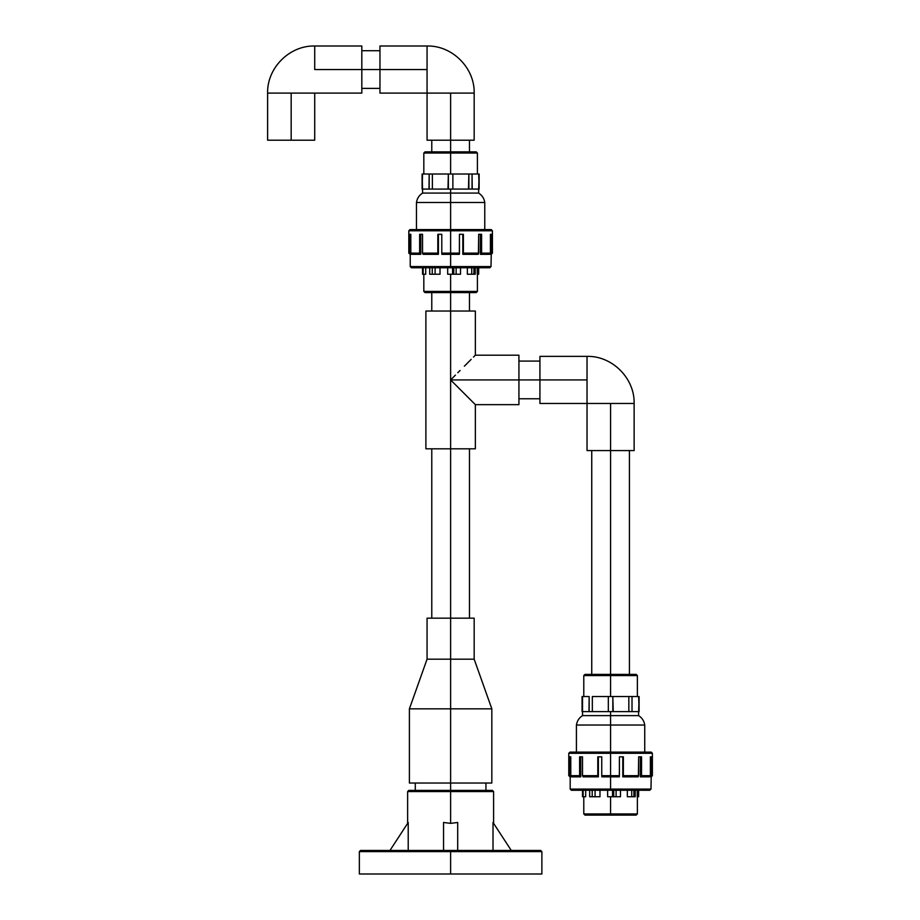 <?xml version="1.0" encoding="UTF-8"?>
<svg xmlns="http://www.w3.org/2000/svg" width="920" height="920" viewBox="0 0 920 920"><rect width="100%" height="100%" fill="white"/><g stroke="black" fill="none" stroke-linecap="round" stroke-linejoin="round"><path stroke-width="1.38" d="M450.616 791.568L493.603 791.568L450.616 791.568L450.616 823.365L457.688 822.468L457.688 850.448L457.688 822.468L450.616 823.365L450.616 791.568L407.629 791.568L408.813 790.383L492.418 790.383L450.616 790.383L450.616 791.568L407.629 791.568L450.616 791.568L450.616 790.383L492.418 790.383L493.603 791.568L450.616 791.568M541.88 874L359.352 874L450.616 874L450.616 851.621L541.88 851.621L450.616 851.621L450.616 874L541.88 874L541.88 851.621L359.352 851.621L360.525 850.448L540.707 850.448L450.616 850.448L450.616 851.621L359.352 851.621L450.616 851.621L450.616 850.448L540.707 850.448L541.88 851.621M493.603 823.365L493.016 822.468L493.603 823.365L493.603 791.568M493.016 850.448L493.016 822.468L493.016 850.448M443.555 822.468L450.616 823.365L443.555 822.468L443.555 850.448L443.555 822.468M408.216 822.468L408.216 850.448L408.216 822.468L389.965 850.448L408.216 822.468M450.616 850.448L360.525 850.448L450.616 850.448M450.616 790.383L408.813 790.383L450.616 790.383L450.616 783.023L450.616 790.383M511.267 850.448L493.016 822.468L511.267 850.448M477.411 174.006L477.411 153.042L450.616 153.042L450.616 174.006L479.136 174.006L478.687 189.083L472.224 189.083L479.136 189.083L479.136 174.006M479.136 189.083L478.687 174.006L472.052 174.006L472.052 189.083L468.475 189.083L468.866 174.006L468.866 189.083L472.224 189.083L472.052 174.006L452.87 174.006L452.87 189.083L447.971 189.083L448.362 174.006L448.362 189.083L450.616 189.083L450.616 193.085L478.641 193.085L450.616 193.085L450.616 189.083L468.475 189.083L452.87 189.083L452.87 174.006L432.365 174.006L432.365 189.083L429.019 189.083L429.18 174.006L429.18 189.083L447.971 189.083L432.365 189.083L432.365 174.006L422.556 174.006L422.107 189.083L429.019 189.083L422.556 189.083L422.107 174.006L450.616 174.006L450.616 153.042L477.411 153.042L423.821 153.042L450.616 153.042L450.616 151.869L476.226 151.869L450.616 151.869L450.616 153.042L423.821 153.042L425.005 151.869M422.591 189.083L422.591 193.085L450.616 193.085L450.616 202.503L484.771 202.503L450.616 202.503L450.616 229.597L491.245 229.597L450.616 229.597L450.616 230.77L408.813 230.77L408.813 253.149L409.756 253.149L409.756 234.301L409.756 253.149L408.813 253.149L410.228 254.322L410.228 266.57L450.616 266.57L450.616 253.149L441.784 253.149L441.899 254.322L450.616 254.322L450.616 266.57L491.015 266.57L450.616 266.57L450.616 267.755L489.831 267.755L411.596 267.755M476.111 292.594L450.616 292.594L450.616 274.229L450.616 291.421L477.411 291.421L450.616 291.421L450.616 292.594L476.226 292.594L425.005 292.594L423.821 291.421L477.411 291.421L476.226 292.594M452.571 267.755L452.571 274.229L453.767 274.229L453.767 267.755L453.767 274.229L447.672 274.229L447.672 267.755L447.672 274.229L452.571 274.229L452.571 267.755M491.015 266.57L489.831 267.755L450.616 267.755L450.616 266.57L491.015 266.57L491.245 254.322L490.303 254.322L491.452 253.38L490.061 254.023L491.245 254.322L492.418 253.149L492.418 230.77L450.616 230.77L492.418 230.77L450.616 230.77L450.616 253.149L459.448 253.149L459.448 234.301L463.404 234.301L463.404 253.149L478.699 253.149L478.699 234.301L481.585 234.301L481.585 253.149L490.417 253.149L490.417 234.301L491.475 234.301L491.475 253.149L492.418 253.149L491.475 253.149L491.475 234.301L490.417 234.301L490.406 253.38L489.348 254.322L490.417 253.149L481.585 253.149L481.585 234.301L478.699 234.301L478.411 254.127L462.909 254.322L463.404 234.301L459.448 234.301L459.379 254.299L450.616 254.322L459.344 254.322M492.418 230.77L491.245 229.597L450.616 229.597L450.616 193.085L478.641 193.085C482.114 195.304 484.161 198.444 484.771 202.503L416.461 202.503L416.461 229.597M478.181 254.288L478.699 253.149L463.404 253.149L462.817 254.322L462.817 234.301L462.817 254.322L478.009 254.322M480.435 254.322L480.435 234.301L480.435 254.322L481.585 253.149L480.619 254.322L489.348 254.322L480.435 254.322M460.517 267.755L460.517 274.229L456.136 274.229L456.136 267.755L456.136 274.229L453.767 274.229L460.517 274.229L460.517 267.755M467.36 274.229L467.36 267.755L467.36 274.229L471.741 274.229L467.36 274.229M475.226 267.755L475.226 274.229L473.926 274.229L473.926 267.755L473.926 274.229L471.741 274.229L475.226 274.229L475.226 267.755M477.25 274.229L477.25 267.755L477.25 274.229L478.538 274.229L477.25 274.229M459.413 254.138L459.448 253.149L450.616 253.149L450.616 254.322L441.83 254.23L441.784 253.149L450.616 253.149L450.616 229.597L409.986 229.597L408.813 230.77M422.533 267.755L422.533 274.229L425.718 274.229L425.718 267.755L425.718 274.229L423.177 274.229L423.177 267.755L422.694 274.229M429.709 274.229L429.709 267.755L429.709 274.229L432.25 274.229L429.709 274.229M440.013 267.755L440.013 274.229L435.114 274.229L435.114 267.755L435.114 274.229L432.25 274.229L440.013 274.229L440.013 267.755M420.796 234.301L420.796 254.322L420.796 234.301M438.414 234.301L438.414 254.322L438.414 234.301M419.945 253.977L419.647 234.301L419.647 253.149L410.815 253.149L410.815 234.301L410.815 253.149L419.647 253.149L420.796 254.322L419.934 253.977M409.986 254.322L411.171 254.322L409.756 253.149L410.941 254.322L410.228 254.322M410.837 253.38L411.895 254.322L410.837 253.38M438.334 254.322L423.085 254.299L422.556 253.38L423.223 254.322L438.414 254.322L437.828 253.149L438.23 254.288M437.828 234.301L437.828 253.149L437.828 234.301L441.784 234.301L441.784 253.149L441.784 234.301L437.828 234.301M422.556 253.38L422.544 234.301L422.544 253.149L437.828 253.149L422.556 253.402M450.616 202.503L416.461 202.503L450.616 202.503M450.616 193.085L422.591 193.085L450.616 193.085M419.647 234.301L422.544 234.301L419.647 234.301M409.756 234.301L410.815 234.301L409.756 234.301M411.895 254.322L420.612 254.322L411.895 254.322M450.616 229.597L409.986 229.597L450.616 229.597M450.616 230.77L408.813 230.77L450.616 230.77M432.25 267.755L432.25 274.229L432.25 267.755M471.741 267.755L471.741 274.229L471.741 267.755M478.653 274.229L478.699 267.755M478.538 267.755L478.538 274.229L478.538 267.755M450.616 291.421L423.821 291.421L450.616 291.421M450.616 292.594L425.005 292.594L450.616 292.594L450.616 379.925L518.926 379.925L518.926 355.189L518.926 379.925L450.616 379.925L453.042 377.499L450.616 379.925L450.616 618.159L450.616 448.81L475.352 448.81L475.352 404.65L450.616 379.925L450.616 311.029L425.891 311.029L450.616 311.029L450.616 292.594M450.616 266.57L410.228 266.57L450.616 266.57M450.616 267.755L411.401 267.755L450.616 267.755M425.132 151.869L476.226 151.869L477.411 153.042M450.616 151.869L425.005 151.869L450.616 151.869L450.616 140.208L450.616 151.869M587.029 379.925C587.029 349.531 587.029 349.531 587.029 379.925L587.029 450.581L610.581 450.581L610.581 403.478L587.029 403.478L587.029 356.362L539.925 356.362L539.925 379.925L587.029 379.925L539.925 379.925L539.925 403.478L539.925 379.925L518.926 379.925L518.926 404.65L518.926 379.925L539.925 379.925L539.925 356.362M539.925 403.478L610.581 403.478C640.964 403.478 640.964 403.478 610.581 403.478L610.581 450.581L634.133 450.581L610.581 450.581L610.581 674.394L636.192 674.394L610.581 674.394L610.581 696.532L639.101 696.532L638.653 711.608L632.178 711.608L639.101 711.608L639.101 696.532M587.029 450.581L610.581 450.581L610.581 674.394L636.192 674.394L637.376 675.567L583.786 675.567L610.581 675.567L610.581 674.394L585.097 674.394M587.029 356.362C612.202 355.718 634.788 378.304 634.133 403.478L610.581 403.478M455.446 375.096L453.042 377.499L455.446 375.096M460.08 370.461L457.792 372.738L460.08 370.461M464.358 366.183L468.107 362.434L464.358 366.183M471.178 359.352L468.107 362.434L471.178 359.352M474.869 355.66L473.466 357.075L475.352 355.189L475.352 311.029L450.616 311.029L475.352 311.029M475.352 448.81L425.891 448.81L450.616 448.81L450.616 379.925L474.869 404.179M450.616 659.18L450.616 618.159L427.064 618.159L450.616 618.159L450.616 659.18L427.064 659.18L450.616 659.18L450.616 708.837L450.616 659.18L474.168 659.18L450.616 659.18M409.4 783.023L450.616 783.023L409.4 783.023L409.4 708.837L450.616 708.837L409.4 708.837L427.064 659.18L427.064 618.159M491.832 783.023L450.616 783.023L450.616 708.837L450.616 783.023L491.832 783.023L491.832 708.837L450.616 708.837L491.832 708.837L474.168 659.18L474.168 618.159L450.616 618.159L474.168 618.159M361.824 69.552L379.96 69.552L361.824 69.552L361.824 46L361.824 69.552L314.721 69.552L361.824 69.552L361.824 93.104L361.824 69.552M582.521 711.608L582.521 696.532L582.072 711.608L588.984 711.608L582.521 711.608L582.555 715.61L610.581 715.61L610.581 711.608L610.581 715.61L638.606 715.61L610.581 715.61L610.581 725.029L644.736 725.029L610.581 725.029L610.581 752.111L651.21 752.111L610.581 752.111L610.581 753.296L568.778 753.296L568.778 775.663L569.721 775.663L569.721 756.827L569.721 775.663L568.778 775.663L570.193 776.848L570.193 789.095L610.581 789.095L610.581 775.663L601.749 775.663L601.864 776.848L610.581 776.848L610.581 789.095L650.981 789.095L610.581 789.095L610.581 790.269L649.796 790.269L571.55 790.269M583.786 796.743L583.786 813.935L610.581 813.935L610.581 796.743L610.581 813.935L637.376 813.935L610.581 813.935L610.581 815.12L636.192 815.12L585.097 815.12M612.536 790.269L612.536 796.743L613.732 796.743L613.732 790.269L613.732 796.743L607.637 796.743L607.637 790.269L607.637 796.743L612.536 796.743L612.536 790.269M650.981 789.095L649.796 790.269L610.581 790.269L610.581 789.095L650.981 789.095L651.21 776.848L650.268 776.848L651.245 776.319L650.026 776.549L651.21 776.848L652.383 775.663L652.383 753.296L610.581 753.296L652.383 753.296L610.581 753.296L610.581 775.663L619.413 775.663L619.413 756.827L623.369 756.827L623.369 775.663L638.664 775.663L638.664 756.827L641.55 756.827L641.55 775.663L650.382 775.663L650.382 756.827L651.44 756.827L651.44 775.663L652.383 775.663L651.44 775.663L651.44 756.827L650.382 756.827L650.382 775.663L649.313 776.848L650.382 775.663L641.55 775.663L641.55 756.827L638.664 756.827L638.376 776.641L622.863 776.848L623.369 756.827L619.413 756.827L619.367 776.756L610.581 776.848L619.309 776.848M628.44 711.608L613.226 711.608L628.44 711.608M652.383 753.296L651.21 752.111L610.581 752.111L610.581 715.61L638.606 715.61C642.08 717.818 644.126 720.958 644.736 725.029L576.426 725.029L576.426 752.111M638.146 776.813L638.664 775.663L623.369 775.663L622.782 776.848L622.782 756.827L622.782 776.848L637.974 776.848M640.4 776.848L640.4 756.827L640.4 776.848L641.55 775.663L640.584 776.848L649.313 776.848L640.4 776.848M620.482 790.269L620.482 796.743L616.101 796.743L616.101 790.269L616.101 796.743L613.732 796.743L620.482 796.743L620.482 790.269M627.325 796.743L627.325 790.269L627.325 796.743L631.706 796.743L627.325 796.743M635.191 790.269L635.191 796.743L633.891 796.743L633.891 790.269L633.891 796.743L631.706 796.743L635.191 796.743L635.191 790.269M637.215 796.743L637.215 790.269L637.215 796.743L638.503 796.743L637.215 796.743M636.077 815.12L610.581 815.12L610.581 813.935L637.376 813.935L636.192 815.12M619.379 776.664L619.413 775.663L610.581 775.663L610.581 776.848L601.795 776.756L601.749 775.663L610.581 775.663L610.581 752.111L569.952 752.111L568.778 753.296M584.971 674.394L583.786 675.567L610.581 675.567L610.581 696.532L608.327 696.532L608.327 711.608L613.226 711.608L612.835 696.532L592.331 696.532L592.331 711.608L588.984 711.608L589.145 696.532L582.521 696.532L589.145 696.532L589.145 711.608L607.936 711.608L592.331 711.608L592.331 696.532L608.327 696.532L608.327 711.608L612.835 711.608L612.835 696.532L628.831 696.532L628.831 711.608L632.017 711.608L632.017 696.532L638.653 696.532L639.101 711.608M582.498 790.269L582.498 796.743L585.683 796.743L585.683 790.269L585.683 796.743L583.142 796.743L583.142 790.269L582.659 796.743M589.674 796.743L589.674 790.269L589.674 796.743L592.216 796.743L589.674 796.743M599.978 790.269L599.978 796.743L595.079 796.743L595.079 790.269L595.079 796.743L592.216 796.743L599.978 796.743L599.978 790.269M580.761 756.827L580.761 776.848L580.761 756.827M598.38 756.827L598.38 776.848L598.38 756.827M579.899 776.503L579.611 756.827L579.611 775.663L570.779 775.663L570.779 756.827L570.779 775.663L579.611 775.663L580.761 776.848L579.899 776.503M569.952 776.848L571.136 776.848L569.721 775.663L570.906 776.848L570.193 776.848M570.803 775.894L571.86 776.848L570.803 775.894M598.299 776.848L583.05 776.825L598.38 776.848L597.793 775.663L598.195 776.813M597.793 756.827L597.793 775.663L597.793 756.827L601.749 756.827L601.749 775.663L601.749 756.827L597.793 756.827M582.521 775.894L582.498 756.827L582.498 775.663L597.793 775.663L582.521 775.894M610.581 725.029L576.426 725.029L610.581 725.029M610.581 715.61L582.555 715.61L610.581 715.61M579.611 756.827L582.498 756.827L579.611 756.827M569.721 756.827L570.779 756.827L569.721 756.827M571.86 776.848L580.577 776.848L571.86 776.848M610.581 752.111L569.952 752.111L610.581 752.111M610.581 753.296L568.778 753.296L610.581 753.296M592.216 790.269L592.216 796.743L592.216 790.269M631.706 790.269L631.706 796.743L631.706 790.269M638.618 796.743L638.664 790.269M638.503 790.269L638.503 796.743L638.503 790.269M610.581 813.935L583.786 813.935L610.581 813.935M610.581 815.12L584.971 815.12L610.581 815.12M610.581 789.095L570.193 789.095L610.581 789.095M610.581 790.269L571.366 790.269L610.581 790.269M632.017 711.608L632.017 696.532L628.831 696.532L628.831 711.608L632.017 711.608M291.168 93.104L291.168 140.208L314.721 140.208L291.168 140.208L291.168 93.104L314.721 93.104L291.168 93.104C260.786 93.104 260.786 93.104 291.168 93.104L267.616 93.104L267.616 140.208L291.168 140.208L267.616 140.208M361.824 46L314.721 46L314.721 69.552C314.721 39.169 314.721 39.169 314.721 69.552M427.064 69.552L379.96 69.552L379.96 93.104L379.96 69.552L427.064 69.552L427.064 93.104L427.064 69.552C427.064 39.169 427.064 39.169 427.064 69.552L427.064 46L379.96 46L379.96 69.552L379.96 46M450.616 93.104L450.616 140.208L474.168 140.208L450.616 140.208L450.616 93.104L427.064 93.104L450.616 93.104C480.999 93.104 480.999 93.104 450.616 93.104L474.168 93.104L474.168 140.208M427.064 140.208L450.616 140.208L427.064 140.208L427.064 93.104L379.96 93.104M359.352 874L359.352 851.621M407.629 823.365L407.629 791.568M485.944 790.383L485.944 783.023M415.288 790.383L415.288 783.023M478.641 189.083L478.641 193.085M484.771 202.503L484.771 229.597M477.411 274.229L477.411 291.421M423.821 274.229L423.821 291.421M416.461 202.503C417.082 198.444 419.117 195.293 422.591 193.085M410.228 266.57L411.401 267.755M423.821 153.042L423.821 174.006M422.107 189.083L422.107 174.006M634.133 403.478L634.133 450.581M431.779 618.159L431.779 448.81M469.464 618.159L469.464 448.81M518.926 355.189L475.352 355.189M425.891 448.81L425.891 311.029M518.926 404.65L475.352 404.65M379.96 50.715L361.824 50.715M379.96 88.4L361.824 88.4M637.376 696.532L637.376 675.567M638.606 711.608L638.606 715.61M644.736 725.029L644.736 752.111M637.376 796.743L637.376 813.935M576.426 725.029C577.047 720.958 579.082 717.818 582.555 715.61M583.786 813.935L584.971 815.12M570.193 789.095L571.366 790.269M583.786 675.567L583.786 696.532M582.072 711.608L582.072 696.532M469.464 151.869L469.464 140.208M431.779 151.869L431.779 140.208M361.824 93.104L314.721 93.104L314.721 140.208M314.721 46C289.547 45.356 266.961 67.93 267.616 93.104M474.168 93.104C474.823 67.93 452.237 45.356 427.064 46M518.926 398.762L539.925 398.762M518.926 361.077L539.925 361.077M469.464 311.029L469.464 292.594M431.779 311.029L431.779 292.594M629.429 674.394L629.429 450.581M591.744 674.394L591.744 450.581"/></g></svg>
